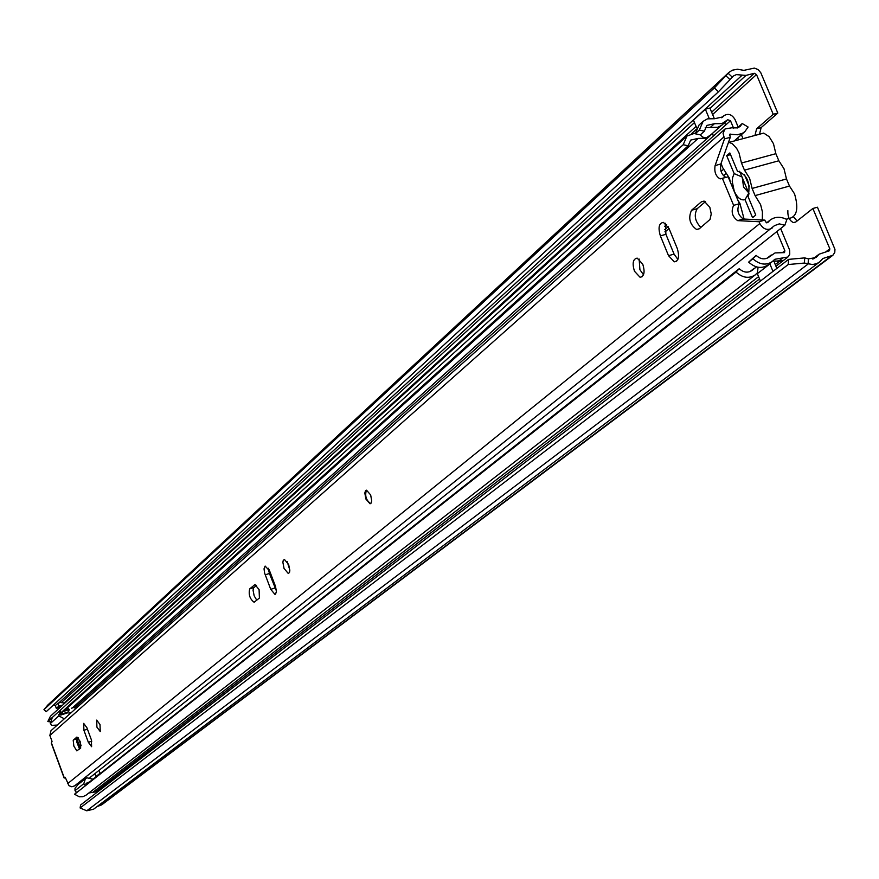 <?xml version="1.0" encoding="UTF-8"?>
<svg xmlns="http://www.w3.org/2000/svg" width="879" height="879" viewBox="0 0 879 879"><rect width="100%" height="100%" fill="white"/><g stroke="black" fill="none" stroke-linecap="round" stroke-linejoin="round"><path stroke-width="1.32" d="M725.911 75.792L730.009 79.637L718.462 91.768L714.374 87.933L728.911 72.408L732.328 70.199L737.514 69.21L743.854 70.364L754.336 68.09L758.006 69.529L760.742 72.638L777.805 113.061L761.148 127.598L759.489 134.234M730.009 79.637L733.273 76.077L736.36 74.616L745.963 75.407L754.281 73.276L756.511 74.561L773.223 114.281L756.61 128.806L754.951 135.454M787.859 210.641C787.606 216.761 789.485 220.75 793.506 222.607L795.726 222.057L812.866 208.488L829.831 248.812L829.457 250.746L819.107 254.185L816.064 257.536L808.438 258.865L804.714 257.888L804.373 263.052L788.21 264.535L80.121 807.988L86.768 810.79L93.537 809.229L819.503 262.063L816.646 263.667L812.515 264.524L804.373 263.052M793.55 216.904L797.066 220.992M101.942 788.551L101.481 787.32M812.866 208.488L817.437 207.202L834.951 249.383L834.786 252.449L832.896 255.251L822.898 258.514L819.503 262.063M773.223 114.281L777.805 113.061M99.063 789.177L99.525 790.408M102.151 788.386L101.689 787.155M96.459 791.199L96.91 792.418M832.896 255.251L101.711 804.834L96.976 806.647M53.136 705.299L55.586 705.343M714.374 87.933L43.95 709.65L47.829 705.013L728.911 72.408M718.462 91.768L46.202 711.693L43.95 709.65M788.21 264.535L788.562 259.382L80.549 805.032L80.121 807.988M788.562 259.382L804.714 257.888M739.613 171.251L749.106 193.984M744.48 174.679L749.315 186.238M64.892 703.068L60.31 702.497L57.805 703.31L58.849 706.145L61.365 705.332L58.871 707.595L60.003 707.518M62.497 705.244L61.365 705.332M58.871 707.595L56.366 708.408L58.849 706.145M57.805 703.31L55.322 705.584L56.366 708.408M730.394 182.228L729.416 178.195L722.483 167.351L721.099 163.274M728.559 142.134L732.449 143.826L736.745 148.562L739.041 152.968L741.48 163.022L775.871 153.682L773.465 143.684L769.092 136.63L763.719 133.103L757.786 134.685M762.313 219.981L762.423 211.905L760.61 204.631L755.094 195.599L752.105 188.447L749.589 178.184L744.458 170.152L741.48 163.022M786.255 219.19L787.914 218.728C796.803 217.454 799.022 209.18 794.55 193.885L789.474 186.062L786.485 178.953L784.002 168.746L778.849 160.769L775.871 153.682M737.91 200.258L739.92 203.423L744.106 219.091M748.754 193.138L745.04 199.676C740.942 200.665 737.338 197.83 734.24 191.161L732.24 181.459L732.592 177.613L734.163 173.602L726.691 155.693L729.834 152.946L737.459 171.196C747.216 174.438 750.765 182.942 748.106 196.709L755.764 215.047L752.556 217.673L745.04 199.676M742.294 177.679L743.546 187.04L748.523 192.589M734.163 173.602L741.744 176.844M730.548 154.649L726.691 155.693M269.644 570.998L265.139 566.065L264.03 568.823L264.601 573.042L270.732 589.326L274.94 594.38L275.588 594.083L276.38 591.534L275.534 586.436L269.644 570.998L268.842 571.702M665.128 231.957L669.018 228.474M269.084 569.691L268.502 570.174M668.15 226.672L664.667 229.661M704.365 131.18L699.332 130.07L703.079 121.346L699.014 125.06L695.267 133.773L700.288 134.872L704.365 131.18L706.848 125.422L714.429 123.708L721.923 123.598L727.735 119.753L730.482 120.72L733.635 128.268M737.679 137.937L738.492 139.86M703.079 121.346L707.485 118.841L714.649 118.72L722.846 116.885L724.021 115.654C728.284 113.149 731.954 114.446 735.02 119.522L738.206 127.114M741.371 134.696L743.03 138.64M699.332 130.07L695.267 133.773M726.526 121.005L721.736 125.279L717.813 127.29L705.211 127.642M730.482 120.72L726.351 124.422L724.12 123.17M776.849 231.573L784.859 250.724L784.497 252.625L775.069 252.91L768.839 257.228C764.719 259.887 760.478 259.272 756.094 255.36L748.655 262.129C755.292 268.04 761.741 268.985 767.982 264.964L772.278 261.634C766.016 265.656 759.555 264.7 752.907 258.778L748.655 262.129M780.651 228.551L789.617 250.032L789.76 254.251L787.925 257.009L774.762 259.294L772.278 261.634M772.465 261.481L783.607 260.349L787.925 257.009M756.094 255.36L752.907 258.778M766.949 258.316L771.268 254.943M759.544 278.94L95.547 791.902L88.845 792.979M757.127 273.061L755.248 274.874C749.04 278.863 742.634 277.94 736.053 272.072L74.572 794.275L79.33 796.792L82.868 796.704L86.01 795.187L755.248 274.874M756.445 266.875L751.853 270.523C747.765 273.16 743.557 272.556 739.217 268.699L736.053 272.072M739.217 268.699L85.175 785.408M76.418 792.375L74.572 794.275M99.019 770.378L100.085 773.256L96.91 775.761M58.695 714.814L688.18 145.804L683.203 144.727L47.818 721.538L50.4 716.275L686.928 136.069L695.3 133.037M683.203 144.727L686.928 136.069M50.246 721.89L47.818 721.538M688.18 145.804L690.652 140.102L698.168 138.388L705.606 138.256L711.364 134.443L714.089 135.399L74.715 707.639M720.956 125.829L711.485 134.333L714.089 135.399M726.351 124.422L724.021 123.269M711.485 134.333L708.386 136.959L705.815 137.75L702.947 137.19L699.871 134.773M719.736 126.532L720.406 126.18M709.21 118.456L705.354 109.205L693.454 120.137L696.739 128.015M714.341 118.643L709.902 108.018L705.354 109.205M774.311 261.898L775.487 260.986L779.266 261.492L783.519 260.404L775.948 266.26M775.487 260.986L774.696 261.184L774.421 262.601L776.849 268.414M769.751 263.59L772.993 271.38M760.423 281.071L757.346 273.655L758.05 267.249M68.848 714.748L69.386 712.968L71.21 712.638M79.791 748.842L76.55 740.03M94.888 773.652L96.053 776.805M93.053 779.179L86.955 777.827L85.428 778.64L83.791 783.694L85.472 785.661M71.353 708.265L73.682 707.496L75.891 708.474M60.673 710.122L58.805 715.891L64.332 718.791M88.746 782.585L87.263 782.706L86.021 783.694L86.384 784.453M60.497 713.177L60.739 715.077L62.87 711.671L69.375 709.562L67.562 712.858L60.739 715.077M76.891 738.843L80.396 748.337M85.428 778.64L78.033 784.551L75.001 788.309L75.023 790.65L76.682 792.605M83.791 783.694L75.023 790.65M58.805 715.891L50.334 723.538L51.85 725.362L57.3 725.065M52.18 717.824L50.334 723.538M61.937 714.001L68.771 711.781M69.375 709.562L68.287 708.595L64.057 709.957M62.903 711.012L62.87 711.671M87.263 782.706L89.57 781.936M365.884 499.008L370.026 503.766L371.048 503.195L371.729 500.953L370.663 494.954L366.543 490.196L365.499 490.768L364.818 493.009L365.884 499.008M284.038 568.427L288.301 573.526L289.477 572.482L289.817 570.625L288.653 564.516L284.4 559.429L283.225 560.472L282.884 562.329L284.038 568.427M287.169 561.582L289.828 570.021M259.085 589.6L254.976 584.612L249.68 588.897C248.394 594.567 249.867 599.017 254.119 602.258L259.415 598.039L259.085 589.6M634.451 271.215L640.077 277.281C644.241 276.435 645.131 272.061 642.758 264.172L637.176 258.118C632.968 258.931 632.067 263.293 634.451 271.215M639.165 259.041L639.901 269.666L643.505 274.797M709.825 207.279L704.156 201.115L701.376 201.829L691.531 210.257C688.048 218.069 689.74 224.486 696.607 229.507L699.223 228.826L710.045 219.42L711.243 213.971L709.825 207.279M96.921 727.142L100.239 731.57L100.008 724.527L96.701 720.11L96.921 727.142M80.143 741.382L76.934 737.031L73.21 740.283L73.858 746.117L76.803 750.853L80.681 748.095L80.143 741.382M88.35 742.305L91.614 746.7L91.361 739.777L86.911 727.735L83.67 723.362L83.912 730.306L88.35 742.305L91.812 741.162M669.007 228.452L663.436 222.387C658.942 223.112 657.921 227.606 660.371 235.869L668.523 255.679L674.27 261.832C678.676 261.03 679.665 256.547 677.226 248.383L669.007 228.452M64.101 777.948L51.312 743.14L52.048 741.382L49.872 735.459L50.971 730.713L725.043 128.971L731.614 127.818L737.58 127.884L740.272 126.323L742.228 123.543L737.195 128.004M742.228 123.543L748.117 127.026L744.887 131.608L742.392 133.322L737.426 134.773L729.735 134.201L730.262 137.333L724.483 138.871L715.11 165.56C714.1 171.888 715.781 176.338 720.121 178.909L728.131 176.811L739.36 203.752C736.525 209.949 737.855 215.036 743.359 219.025L764.84 220.113L765.598 221.904L767.642 222.673L769.993 220.2C774.904 216.575 780.541 216.344 786.881 219.519L784.815 225.244L779.321 223.87L774.487 225.639L74.638 785.859L71.847 786.793L69.023 785.716L65.42 777.75L65.002 777.179L64.134 778.025L65.453 777.849M772.081 228.166C767.235 230.737 763.148 229.188 759.819 223.53L759.071 221.739L737.635 220.629C732.141 216.641 730.801 211.542 733.624 205.345L722.395 178.382M724.483 138.871L723.065 133.212L725.043 128.971M764.84 220.113L759.071 221.739M730.262 137.333L720.846 163.999C719.835 170.339 721.505 174.778 725.856 177.338L726.065 177.382M256.503 585.326L253.526 587.985L253.064 590.249L254.163 595.841L256.8 600.247M268.282 568.241L269.424 573.493L276.369 590.798M705.441 201.621L697.179 208.697C693.74 215.179 694.981 221.42 700.893 227.419M665.282 223.233L665.919 234.319L674.072 254.108L677.885 259.415M78.165 737.745L76.781 739.03L76.594 741.579L79.539 749.062M784.815 225.244L89.988 777.552M79.868 783.079L77.638 783.464M739.36 203.752L733.624 205.345M370.026 503.766L370.63 503.579C366.191 500.371 364.763 495.954 366.356 490.328L366.532 490.196M756.61 128.806L761.148 127.598M756.511 74.561L712.616 114.512M696.025 129.609L691.839 133.432M829.831 248.812L825.722 251.921M732.218 77.088L728.12 73.243L47.829 705.013M808.438 258.865L808.098 264.03L86.768 810.79M822.898 258.514L822.337 258.942M831.182 256.108L100.667 805.395M817.931 255.481L813.493 258.844M742.195 75.122L58.662 703.024M745.963 75.407L710.034 108.326M694.476 122.588L61.728 702.244M754.281 73.276L711.638 112.171M696.058 126.389L64.354 702.793M778.849 160.769L744.458 170.152M789.474 186.062L755.094 195.599M752.105 188.447L786.485 178.953M726.01 173.482L723.406 175.723M666.711 224.584L664.557 226.441M723.428 169.405L721.066 171.449M723.56 116.138L721.945 117.588M714.429 123.708L710.331 127.411M782.804 257.888L778.497 261.228M769.773 256.349L767.697 257.976M784.859 250.724L782.398 252.647M758.588 276.643L92.449 792.605M752.776 269.644L750.71 271.259M698.168 138.388L65.617 709.452M714.187 135.311L726.252 124.51M666.062 231.001L664.963 231.309M708.913 136.564L720.67 126.016M779.266 261.492L775.256 264.601M757.346 273.655L769.883 263.92M70.056 712.671L69.023 713.594M81.154 745.766L78.198 737.789M255.185 584.612L254.383 584.865M704.013 201.093L701.376 201.829M51.411 742.876L64.244 777.783M759.819 223.53L67.595 783.694M723.736 137.091L49.872 735.459M730.834 134.004L729.427 135.256M743.788 219.08L738.052 220.684M720.846 163.999L715.11 165.56M87.428 729.152L83.912 730.306M77 738.734L73.473 739.898M665.919 234.319L660.371 235.869M674.072 254.108L668.523 255.679M697.179 208.697L691.531 210.257M274.973 587.985L270.732 589.326M269.424 573.493L265.183 574.822M253.866 587.579L249.68 588.897M795.88 221.926L793.506 222.607M819.107 254.185L812.712 259.03M729.361 142.299L763.719 133.103M724.021 115.654L721.692 117.764M754.259 268.249L749.963 271.6M710.166 135.696L72.496 707.815M642.23 276.665L640.077 277.281M769.993 220.2L766.686 222.859M744.887 131.608L734.185 141.003M743.359 219.025L737.635 220.629M725.856 177.338L720.121 178.909M676.665 261.151L674.27 261.832M699.299 228.749L696.607 229.507"/></g></svg>
